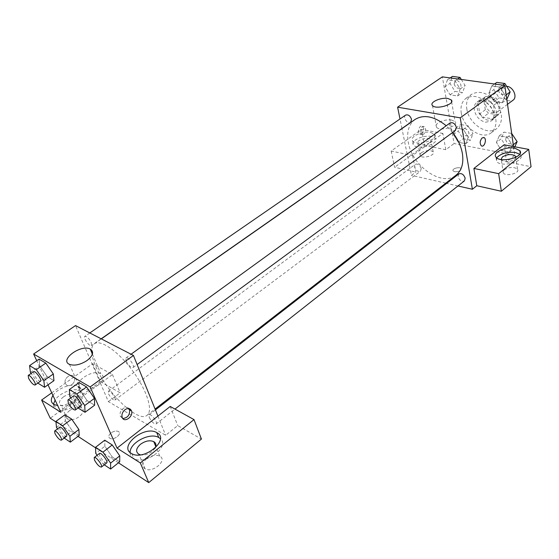 <?xml version="1.0" encoding="UTF-8"?>
<svg xmlns="http://www.w3.org/2000/svg" width="559" height="559" viewBox="0 0 559 559"><rect width="100%" height="100%" fill="white"/><g stroke="black" fill="none" stroke-linecap="round" stroke-linejoin="round"><path stroke-width="0.42" stroke-dasharray="2.79 2.1" d="M506.692 86.352L503.428 87.225C501.842 88.476 501.192 90.341 501.493 92.808C503.834 99.649 507.67 102.122 513.015 100.222M485.415 104.575C487.818 111.5 491.689 114.029 497.014 112.17C503.338 107.978 493.157 94.178 487.28 98.978C485.708 100.222 485.079 102.087 485.415 104.575M485.883 96.386L495.77 97.853L499.019 101.34L500.626 112.261L498.3 114.84L488.482 113.246L485.303 109.809L483.619 99.02L485.883 96.386L480.377 100.375L490.271 101.878L495.77 97.853M498.3 114.84L492.87 118.913L483.046 117.285L488.482 113.246M485.303 109.809L479.846 113.826L478.127 103.003L483.619 99.02M479.846 113.826L483.046 117.285M492.87 118.913L495.183 116.342L500.626 112.261M490.271 101.878L493.534 105.392L495.183 116.342M480.377 100.375L478.127 103.003M488.259 120.199C479.412 119.158 473.075 104.33 479.748 100.096C488.105 93.276 502.709 113.072 493.723 119.039L488.259 120.199M485.526 122.246L490.991 121.1C499.956 115.14 485.317 95.289 476.974 102.101C474.717 103.876 473.836 106.559 474.339 110.144C475.926 116.6 479.657 120.639 485.526 122.246M493.534 105.392L499.019 101.34M466.821 108.928C468.735 123.784 487.595 136.319 496.839 128.514C503.261 122.037 503.086 113.372 496.308 102.507C487.93 92.829 479.706 90.097 471.621 94.317C467.485 97.545 465.885 102.416 466.821 108.928M461.252 112.953C463.229 127.85 482.137 140.484 491.354 132.7C497.748 126.236 497.538 117.544 490.718 106.629C482.305 96.896 474.067 94.122 465.996 98.328C461.874 101.542 460.295 106.42 461.252 112.953M513.56 146.57L514.797 155.248L454.083 143.544L442.344 76.856M468.239 137.255L465.71 143.705L458.303 142.286L453.398 134.509L455.83 128.032L463.278 129.367L468.239 137.255L465.71 143.705L458.303 142.286L453.398 134.509L455.83 128.032L463.278 129.367L468.239 137.255L473.033 133.664L470.475 140.106L463.076 138.723L458.191 130.974L460.651 124.496L468.093 125.803L473.033 133.664M496.42 142.475L499.264 135.816L507.272 137.248L512.386 145.431L509.424 152.055L501.472 150.532L496.42 142.475L499.264 135.816L507.272 137.248L512.386 145.431L509.424 152.055L501.472 150.532L496.42 142.475L501.192 138.772L504.057 132.12L511.681 133.454M488.915 93.178L491.78 85.96L499.963 87.099L505.224 95.554L502.241 102.737L494.114 101.507L488.915 93.178L491.78 85.96L499.963 87.099L505.224 95.554L502.241 102.737L494.114 101.507L488.915 93.178L493.856 89.608L496.741 82.397M445.027 86.799L447.466 79.804L455.054 80.859L460.162 89L457.618 95.973L450.072 94.827L445.027 86.799L447.466 79.804L455.054 80.859L460.162 89L457.618 95.973L450.072 94.827L445.027 86.799L449.981 83.389L452.448 76.394M504.064 144.802L506.587 161.831L514.797 155.248M483.654 137.43L482.172 137.87C479.839 140.735 479.566 143.39 481.348 145.836L481.9 146.067M496.699 157.799L496.623 161.383C500.738 168.014 525.642 161.383 520.45 155.039L519.688 154.228M515.964 157.212L514.664 159.336C509.396 162.215 504.959 162.459 501.353 160.056L501.081 159.518M504.274 169.768C509.515 166.889 513.917 166.694 517.487 169.167C520.611 173.066 505.762 177.021 503.296 172.948L503.044 171.389L504.274 169.768M506.587 161.831L531.05 166.715M451.665 120.073C444.601 118.613 433.176 123.93 436.46 127.193C439.884 131.896 459.358 126.075 455.075 121.638L451.665 120.073M421.786 133.922C424.092 131.204 424.309 128.682 422.422 126.348C419.557 124.371 416.693 132.469 419.69 134.097L421.786 133.922M442.868 133.426L421.472 129.45L391.174 151.035L412.57 155.535L442.868 133.426L445.816 149.707L454.083 143.544M412.57 155.535L415.882 172.06L411.473 175.351L401.963 128.612M401.935 128.479L399.999 118.969M423.631 134.272L421.535 134.453C418.544 132.818 421.409 124.706 424.274 126.683C426.154 129.024 425.937 131.547 423.631 134.272M430.661 132.434L434.497 134.279C439.444 139.575 416.7 146.556 412.745 140.938C408.915 137.004 422.485 130.61 430.661 132.434M431.429 136.501C423.268 134.649 409.726 141.057 413.555 145.019C417.51 150.678 440.199 143.698 435.251 138.366L431.429 136.501M429.731 142.678C424.931 145.221 420.976 145.543 417.866 143.642C417.196 142.706 417.587 141.686 419.047 140.582C423.855 138.045 427.803 137.738 430.884 139.652L431.094 141.099L429.731 142.678M421.409 152.67C426.175 150.119 430.102 149.833 433.176 151.796C436.153 155.074 422.625 159.245 420.249 155.772L420.026 154.277L421.409 152.67M391.174 151.035L394.619 167.288L415.882 172.06M421.472 129.45L424.56 145.473L394.619 167.288M445.816 149.707L424.56 145.473M454.607 171.711C458.967 171.823 461.126 170.781 461.084 168.594C459.603 166.358 451.302 168.839 453.167 170.956L454.607 171.711L453.167 170.956C451.302 168.832 459.603 166.351 461.084 168.587C461.126 170.781 458.967 171.816 454.607 171.704M457.982 185.972L446.648 183.387M445.761 183.177L411.473 175.351M405.638 115.084C402.431 117.048 407.686 124.706 410.648 122.386M458.834 173.905L458.038 176.637C459.47 180.417 461.587 181.85 464.396 180.913M421.206 168.518C419.844 164.947 417.88 163.549 415.33 164.325L414.589 167.057C415.959 170.628 417.922 172.018 420.473 171.229L421.206 168.518M450.023 122.98L449.08 126.055C450.47 129.891 452.594 131.344 455.438 130.415M452.636 132.476L446.215 125.74M415.037 119.465C408.671 124.426 406.435 132.155 408.343 142.657C412.262 166.247 442.092 187.111 456.102 175.142M91.76 352.61C92.151 356.53 93.472 361.128 95.736 366.404C106.329 392.383 138.276 423.352 147.087 415.267C153.362 410.781 146.905 390.112 132.581 370.771C118.34 351.373 100.494 339.103 94.352 343.771C92.675 344.98 91.781 347.09 91.676 350.109M91.271 342.611L91.466 345.588C89.636 347.188 82.746 337.503 84.891 336.343C86.876 336.273 89 338.363 91.271 342.611M149.239 417.447C151.629 421.877 153.921 424.05 156.115 423.96C158.239 422.653 150.902 413.073 149.127 414.827L149.239 417.447M108.558 393.934C110.815 398.078 112.925 400.132 114.881 400.09C116.852 398.965 110.011 389.735 108.362 391.3L108.558 393.934M126.089 360.946C128.486 365.481 130.799 367.675 133.028 367.543C135.362 366.201 127.962 356.111 125.978 357.928L126.089 360.946M60.798 412.269L100.473 383.306L108.397 401.635L165.66 435.279L177.734 425.602L201.429 439.074M51.728 392.837L92.682 363.664L112.443 374.572L100.473 383.306L75.528 325.59M157.917 416.092L165.66 435.279M111.003 432.952C108.488 435.181 108.111 436.97 109.885 438.326C113.91 440.778 122.68 433.588 118.312 431.471C116.167 430.598 113.729 431.094 111.003 432.952C113.729 431.087 116.167 430.591 118.312 431.464C122.68 433.581 113.903 440.778 109.885 438.326C108.111 436.97 108.481 435.175 111.003 432.952M146.584 458.757C142.14 462.908 141.651 466.276 145.102 468.847C152.796 473.396 167.945 460.05 159.741 456.116C155.744 454.467 151.363 455.347 146.584 458.757M69.693 410.481C65.396 414.058 64.634 416.923 67.401 419.068L72.034 419.62C79.664 418.796 86.561 410.348 81.628 408.042C78.246 406.673 74.263 407.49 69.693 410.481M55.97 421.947L78.001 436.348M95.575 447.843L118.459 462.803M92.682 363.664L100.438 381.636L50.254 418.209M100.438 381.636L120.157 392.851L108.397 401.635M155.116 448.115L152.167 451.49C148.268 454.383 144.362 455.501 140.442 454.844M130.121 452.545C130.142 455.25 131.435 457.29 134.006 458.659C145.703 465.479 170.243 446.592 160.405 438.703M63.433 396.883C68.065 393.899 72.076 393.075 75.472 394.409C82.348 397.631 67.373 409.153 61.05 405.394C58.283 403.277 59.079 400.44 63.433 396.883M53.496 404.178C53.308 406.386 54.237 408.049 56.277 409.16C66.766 415.316 91.452 396.45 80.489 390.958L80.307 390.853C74.508 387.24 59.694 392.635 55.11 400.069M52.965 395.486C57.591 388.072 72.453 382.67 78.253 386.255L78.435 386.36C87.763 390.881 70.301 407.273 57.64 405.506M112.443 374.572L120.157 392.851M170.209 406.456L177.734 425.602M104.847 446.25L104.778 440.192L104.847 446.25L112.247 456.969L104.847 446.25L95.736 453.321M119.759 455.864L119.682 461.811L112.247 456.969L119.696 461.818M94.443 398.371L94.625 405.156M94.639 405.17L87.141 400.649L79.42 389.462L79.078 382.566L79.427 389.455L87.141 400.649L94.639 405.17M53.336 373.971L53.923 380.658M37.83 383.125L47.166 376.591L53.937 380.665L47.166 376.591L39.787 365.928L39.067 359.144M78.882 429.515L79.203 435.426L72.467 431.038L65.375 420.815L64.928 414.806M48.004 384.851L36.74 360.716M97.797 385.417C103.771 380.434 104.771 376.521 100.809 373.691C91.774 368.353 70.196 384.515 80.51 389.12L88.399 389.588L97.797 385.417M71.79 384.704C74.27 382.635 75.144 380.26 74.41 377.584C72.53 371.931 63.083 377.975 65.354 383.432C66.703 386.01 68.848 386.437 71.79 384.704C68.848 386.437 66.703 386.01 65.354 383.432C63.09 377.982 72.537 371.938 74.417 377.584C75.144 380.26 74.27 382.635 71.797 384.711M128.912 408.552C127.354 406.987 125.405 406.994 123.064 408.58C120.513 410.823 119.57 413.353 120.234 416.175L122.791 418.495M37.823 383.104L31.115 373.433M33.659 371.679L34.085 374.649C36.524 378.96 38.662 381.161 40.493 381.238M47.166 376.591L39.794 365.928L39.053 359.137M30.403 372.399L39.794 365.928M78.05 407.979L70.825 397.917M73.543 395.947L73.879 398.916C76.464 403.542 78.791 405.876 80.859 405.911M77.575 407.686L87.141 400.649M69.798 396.422L79.427 389.455M64.194 438.053L57.521 428.893M59.771 427.23L60.155 429.815C62.573 434.036 64.69 436.209 66.507 436.327M79.21 435.44L72.467 431.038L65.382 420.815L64.921 414.792M63.614 437.669L72.467 431.038M56.473 427.383L65.382 420.815M104.281 464.822L103.191 464.096L97.105 455.292M99.495 453.433L99.802 456.004C102.36 460.518 104.666 462.824 106.706 462.915M103.191 464.096L112.247 456.969M461.308 79.455L465.116 85.534L462.545 92.501L455.005 91.383L449.981 83.389M454.139 83.976C455.354 87.47 457.276 88.797 459.903 87.938C463.173 85.911 458.177 78.581 455.124 80.943L454.139 83.976M460.162 89L465.116 85.534M457.618 95.973L462.545 92.501M450.072 94.827L455.005 91.383M447.466 79.804L450.198 77.932M455.054 80.859L457.786 78.973M454.16 83.962C455.375 87.456 457.297 88.776 459.924 87.924C463.194 85.897 458.198 78.567 455.152 80.929L454.16 83.962M507.146 99.097L499.026 97.895L493.856 89.608M498.335 90.244C499.592 93.954 501.668 95.303 504.553 94.296C508.019 92.018 502.611 84.584 499.383 87.19L498.335 90.244M505.224 95.554L506.168 94.862M502.241 102.737L506.81 99.348M494.114 101.507L499.026 97.895M491.78 85.96L494.498 84.011M499.963 87.099L502.681 85.129M498.355 90.223C499.613 93.933 501.689 95.289 504.574 94.275C508.04 91.997 502.632 84.563 499.404 87.176L498.355 90.223M462.272 131.707C463.523 135.173 465.444 136.466 468.044 135.599C471.09 133.58 465.926 126.655 463.111 128.996L462.272 131.707M465.71 143.705L470.475 140.106M458.303 142.286L463.076 138.723M453.398 134.509L458.191 130.974M455.83 128.032L460.651 124.496M463.278 129.367L468.093 125.803M462.293 131.693C463.544 135.152 465.465 136.452 468.065 135.585C471.111 133.559 465.947 126.641 463.138 128.982L462.293 131.693M514.832 146.807L514.168 148.289L506.216 146.8L501.192 138.772M505.574 139.568C506.88 143.237 508.956 144.557 511.799 143.544C515.014 141.28 509.424 134.279 506.468 136.85L505.574 139.568M512.386 145.431L513.295 144.711M509.424 152.055L514.168 148.289M501.472 150.532L506.216 146.8M499.264 135.816L504.057 132.12M507.272 137.248L511.73 133.776M505.595 139.547C506.901 143.216 508.976 144.543 511.82 143.523C515.035 141.259 509.445 134.258 506.489 136.836L505.595 139.547M503.428 87.225L487.28 98.978M507.516 104.323L497.014 112.17M490.991 121.1L493.723 119.039M476.974 102.101L479.748 100.096M493.366 118.578L498.803 114.497M480.083 100.571L485.589 96.581M491.354 132.7L496.839 128.514M465.996 98.328L471.621 94.317M495.959 157.044L496.623 161.383M520.198 153.229L520.45 155.039M517.487 169.167L515.796 157.296M503.296 172.948L501.353 160.056M432.47 105.539L436.46 127.193M451.637 101.815L455.075 121.638M419.69 134.097L421.535 134.453M422.422 126.348L424.274 126.683M412.745 140.938L413.555 145.019M434.497 134.279L435.251 138.366M433.176 151.796L430.884 139.652M420.249 155.772L417.866 143.642M147.087 415.267L155.081 409.062M94.352 343.771L101.326 338.894M89.803 332.954L84.891 336.343M101.165 338.81L91.466 345.588M156.115 423.96L174.974 409.09M149.127 414.827L155.43 409.922M114.881 400.09L420.473 171.229M108.362 391.3L415.33 164.325M133.028 367.543L137.109 364.538M125.978 357.928L131.072 354.231M159.741 456.116L155.772 446.515M145.102 468.847L138.891 454.285M131.882 453.74L134.006 458.659M81.628 408.042L75.472 394.409M67.401 419.068L61.05 405.394M54.111 404.541L56.277 409.16M78.253 386.255L80.307 390.853M69.449 364.356L80.51 389.12M92.41 354.113L100.809 373.691M122.148 417.321L120.234 416.175"/><path stroke-width="0.84" d="M507.516 104.323L513.015 100.222C517.844 97.112 513.001 86.428 506.692 86.352M399.999 118.969L397.603 107.195L442.344 76.856L504.819 85.422L513.56 146.57M482.172 137.87L484.206 137.654C487.134 139.31 484.136 147.911 481.348 145.836C479.573 143.39 479.846 140.742 482.172 137.87M473.899 168.448L504.064 144.802L528.716 149.386L498.649 173.66L473.899 168.448L476.785 185.735L472.39 189.263L457.982 185.972M397.603 107.195L460.239 117.837L504.819 85.422M460.239 117.837L472.39 189.263M481.9 146.067C484.702 146.821 486.819 139.086 484.199 137.654L483.654 137.43M514.874 148.184L519.842 150.685C525.034 156.988 500.067 163.633 495.959 157.044C492.081 152.565 505.797 146.192 514.874 148.184M519.688 154.228L515.489 152.509C507.153 151.685 500.885 153.445 496.699 157.799M501.081 159.518L502.345 156.918C507.628 154.053 512.058 153.83 515.643 156.247L515.964 157.212M498.649 173.66L501.353 191.248L476.785 185.735M528.716 149.386L531.05 166.715L501.353 191.248M447.878 98.475L451.316 99.949C455.606 104.198 435.894 110.053 432.47 105.539C429.179 102.409 440.765 97.133 447.878 98.475M446.648 183.387L445.761 183.177M101.165 338.81L410.648 122.386L411.515 119.347C410.18 115.734 408.224 114.316 405.638 115.084L89.803 332.954M174.974 409.09L464.396 180.913L465.179 178.209C463.753 174.422 461.636 172.983 458.834 173.905L155.43 409.922M137.109 364.538L455.438 130.415L456.375 127.361C454.991 123.518 452.874 122.058 450.023 122.98L131.072 354.231M155.081 409.062L456.102 175.142C461.734 170.495 463.83 163.263 462.377 153.459C461.042 146.095 457.793 139.1 452.636 132.476M446.215 125.74C434.301 116.244 423.911 114.148 415.037 119.465L101.326 338.894M91.676 350.109L91.76 352.61M36.74 360.716L33.617 354.015L75.528 325.59L133.447 355.461L157.917 416.092L170.209 406.456L194.015 419.592L140.316 462.943L117.055 448.122L157.917 416.092M194.015 419.592L201.429 439.074L148.743 482.606L118.459 462.803M51.728 392.837L41.618 400.041L50.254 418.209L55.97 421.947M78.001 436.348L95.575 447.843M140.442 454.844L138.891 454.285C135.425 451.756 135.949 448.423 140.463 444.286C145.305 440.883 149.728 439.989 153.739 441.603C156.108 443.042 156.562 445.216 155.116 448.115M160.405 438.703L158.763 437.515C150.119 432.051 129.604 442.7 130.121 452.545M157.023 432.764C170.097 439.332 144.669 460.986 131.882 453.74C117.642 447.039 144.278 424.896 156.758 432.617L157.023 432.764M55.11 400.069L53.496 404.178M57.64 405.506L54.111 404.541C50.827 402.571 50.45 399.552 52.965 395.486M41.618 400.041L60.798 412.269L48.004 384.851M140.316 462.943L148.743 482.606M97.105 455.292L95.736 453.321L95.561 447.284L104.764 440.185L112.226 444.943L119.766 455.864L119.696 461.818L110.605 469.043L104.281 464.822M70.825 397.917L69.798 396.422L69.337 389.546L79.071 382.552L86.582 386.947L94.45 398.371L94.639 405.17L85.031 412.297L78.05 407.979M31.115 373.433L30.403 372.399L29.564 365.628L39.053 359.137L45.824 363.098L53.336 373.964L53.937 380.665L44.559 387.282L37.823 383.104M57.521 428.893L56.473 427.383L55.921 421.395L64.921 414.792L71.671 419.096L78.889 429.515L79.21 435.44L70.322 442.148L64.194 438.053M33.617 354.015L90.139 386.947L117.055 448.122M87.001 360.569C80.349 364.775 74.501 366.04 69.449 364.356C59.093 359.947 81.181 343.925 90.237 349.061C94.198 351.793 93.122 355.629 87.001 360.569M90.139 386.947L133.447 355.461M124.985 409.705C127.99 407.818 130.156 408.189 131.484 410.816C133.825 416.511 123.986 423.429 122.148 417.321C121.485 414.492 122.435 411.955 124.985 409.705M122.791 418.495C127.704 417.915 129.961 414.981 129.562 409.698L128.912 408.552M29.564 365.628L36.293 369.674L43.854 380.609L44.559 387.282M35.063 385.032L40.493 381.238C42.393 380.274 35.217 370.247 33.659 371.679L28.195 375.445L28.649 378.408C31.108 382.733 33.247 384.941 35.063 385.032C36.936 384.096 29.732 374.027 28.195 375.445M43.854 380.609L53.336 373.971L45.824 363.098L39.053 359.137M36.293 369.674L45.824 363.098M69.337 389.546L76.807 394.039L84.73 405.534L85.031 412.297M75.29 410.013L80.859 405.911C82.928 404.779 75.255 394.319 73.543 395.947L67.946 399.999L68.31 402.969C70.909 407.602 73.236 409.95 75.29 410.013C77.331 408.902 69.623 398.399 67.946 399.999M84.73 405.534L94.443 398.371L86.582 386.947L79.071 382.552M76.807 394.039L86.582 386.947M55.921 421.395L62.636 425.783L69.903 436.258L70.322 442.148M61.357 440.178L66.507 436.327C68.247 435.377 61.176 425.832 59.771 427.23L54.6 431.052L55.006 433.63C57.437 437.865 59.561 440.045 61.357 440.178C63.069 439.255 55.977 429.675 54.6 431.052M69.903 436.258L78.882 429.515L71.671 419.096L64.921 414.792M62.636 425.783L71.671 419.096M95.561 447.284L102.989 452.14L110.584 463.125L110.605 469.043M101.438 467.065L106.706 462.915C108.586 461.811 101.018 451.861 99.495 453.433L94.205 457.548L94.527 460.113C97.112 464.641 99.418 466.954 101.438 467.065C103.296 465.989 95.701 455.997 94.205 457.548M110.584 463.125L119.759 455.864L112.226 444.943L104.764 440.185M102.989 452.14L112.226 444.943M450.198 77.932L452.448 76.394L460.036 77.421L461.308 79.455M457.786 78.973L460.036 77.421M494.498 84.011L496.741 82.397L504.924 83.501L510.157 91.921L506.81 99.348M506.168 94.862L510.157 91.921M502.681 85.129L504.924 83.501M511.681 133.454L517.145 141.665L514.832 146.807M513.295 144.711L517.145 141.665M519.842 150.685L520.198 153.229M515.796 157.296L515.643 156.247M451.316 99.949L451.637 101.815M155.772 446.515L153.739 441.603M156.758 432.617L158.763 437.515M90.237 349.061L92.41 354.113M131.484 410.816L129.562 409.698"/></g></svg>
